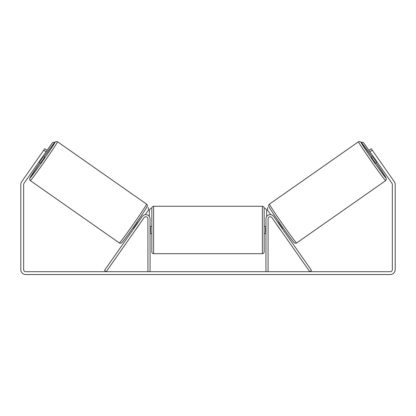 <?xml version="1.0" encoding="UTF-8"?>
<svg xmlns="http://www.w3.org/2000/svg" width="416" height="416" viewBox="0 0 416 416"><rect width="100%" height="100%" fill="white"/><g stroke="black" fill="none" stroke-linecap="round" stroke-linejoin="round"><path stroke-width="0.62" d="M142.272 216.471A4.28 4.28 0 0 1 150.056 218.925L150.056 271.7L147.919 271.7L147.919 218.925A2.137 2.137 0 0 0 144.024 217.698L106.215 271.7L104.463 270.473L142.272 216.471M273.728 216.471A4.28 4.28 0 0 0 265.944 218.925L265.944 271.7L268.081 271.7L268.081 218.925A2.137 2.137 0 0 1 271.976 217.698L309.785 271.7L311.537 270.473L273.728 216.471M385.679 180.622L296.634 242.975A23.712 0.697 -125 0 1 282.459 223.948A23.712 0.697 -125 0 1 269.433 204.126L358.478 141.773A23.712 0.697 55 0 0 371.509 161.6A23.712 0.697 55 0 0 385.679 180.622L386.448 179.234L385.528 176.894L376.106 162.729A21.928 0.645 -125 0 1 386.116 178.136A21.928 0.645 -125 0 1 373.012 160.545A21.928 0.645 -125 0 1 360.963 142.21A21.928 0.645 -125 0 1 372.018 156.889L361.052 142.189L359.679 141.456L358.478 141.773M377.088 162.042L375.586 163.098L373.454 160.238L371.493 157.253L372.996 156.203M375.606 154.96L379.148 160.02M278.065 222.674L279.001 222.019M282.157 228.514L283.093 227.859M276.9 224.734L276.312 223.902M278.652 223.506L278.881 223.345L281.804 227.516L281.575 227.677M279.822 228.904L280.405 229.741M276.838 224.775L279.76 228.951M373.578 157.04L373.183 157.316L376.106 161.486L376.501 161.21M376.106 161.486L373.183 157.316M46.072 151.819L43.737 150.186L44.756 148.725L47.096 150.363L24.04 183.29A2.137 2.137 0 0 0 23.655 184.517L23.655 269.563A2.137 2.137 0 0 0 25.792 271.7L390.208 271.7A2.137 2.137 0 0 0 392.345 269.563L392.345 184.517A2.137 2.137 0 0 0 391.96 183.29L368.904 150.363L371.244 148.725L372.263 150.186L369.928 151.819M43.737 150.186L21.705 181.652A4.992 4.992 0 0 0 20.8 184.517L20.8 269.563A4.992 4.992 0 0 0 25.792 274.555L390.208 274.555A4.992 4.992 0 0 0 395.2 269.563L395.2 184.517A4.992 4.992 0 0 0 394.295 181.652L372.263 150.186M151.84 229.98L151.84 208.052C151.944 206.97 152.542 206.372 153.624 206.268L153.624 253.692C152.542 253.588 151.944 252.996 151.84 251.909L151.84 229.98M153.624 253.692L262.376 253.692L262.376 206.268C263.458 206.372 264.056 206.97 264.16 208.052L264.16 229.98L264.16 226.413L265.944 226.413M150.056 227.432L150.415 227.432L150.415 232.528L150.056 232.528M265.944 232.528L265.585 232.528L265.585 227.432L265.944 227.432M265.944 233.548L264.16 233.548L264.16 229.98L264.16 251.909C264.056 252.996 263.458 253.588 262.376 253.692M149.344 216.564L149.344 209.836L151.128 208.052M264.872 208.052L266.656 209.836L266.656 216.564M372.954 156.234L363.485 142.62L361.057 142.194M368.904 150.363L363.485 142.62M267.826 207.428L267.389 209.908L270.728 214.677M361.098 142.236L363.444 142.652M146.567 204.126L57.522 141.773A23.712 0.697 125 0 1 44.491 161.6A23.712 0.697 125 0 1 30.321 180.622L119.366 242.975A23.712 0.697 -55 0 0 133.541 223.948A23.712 0.697 -55 0 0 146.567 204.126C147.285 204.885 147.508 205.592 147.238 206.242C148.21 205.187 142.236 214.682 134.888 225.046C128.19 234.608 122.288 242.549 121.68 242.804C120.999 243.344 120.229 243.402 119.366 242.975M38.912 162.042L40.414 163.098L42.546 160.238L44.507 157.253L43.004 156.203M42.422 157.04L42.817 157.316L39.894 161.486L39.499 161.21M139.1 224.734L139.688 223.902M137.935 222.674L136.999 222.019M133.843 228.514L132.907 227.859M135.595 229.741L136.178 228.904M137.348 223.506L137.119 223.345L134.196 227.516L134.425 227.677M139.162 224.775L136.24 228.951M40.394 154.96L36.852 160.02M39.894 161.486L42.817 157.316M43.046 156.234L52.515 142.62L54.943 142.194M47.096 150.363L52.515 142.62M148.174 207.428L148.611 209.908L145.272 214.677M54.902 142.236L52.556 142.652M268.996 206.606A21.928 0.645 55 0 0 281.044 224.942A21.928 0.645 55 0 0 294.148 242.533M30.321 180.622L29.609 179.603L29.827 178.064L39.894 162.729A21.928 0.645 -55 0 0 29.884 178.136A21.928 0.645 -55 0 0 42.988 160.545A21.928 0.645 -55 0 0 55.037 142.21A21.928 0.645 -55 0 0 43.982 156.889L54.07 143.192L55.957 141.528L57.522 141.773M147.004 206.606A21.928 0.645 125 0 1 134.956 224.942A21.928 0.645 125 0 1 121.852 242.533M296.634 242.975C295.771 243.402 295.001 243.344 294.32 242.804C293.712 242.549 287.81 234.608 281.112 225.046C273.764 214.682 267.79 205.187 268.762 206.242C268.492 205.592 268.715 204.885 269.433 204.126M262.376 206.268L153.624 206.268M151.84 226.413L150.056 226.413M151.84 233.548L150.056 233.548"/></g></svg>
